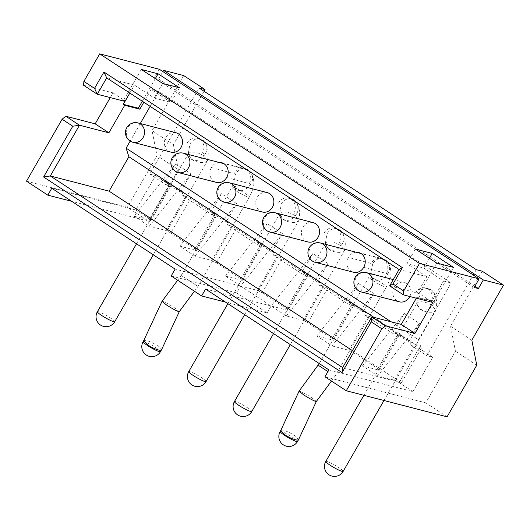 <?xml version="1.0" encoding="UTF-8"?>
<svg xmlns="http://www.w3.org/2000/svg" width="530" height="530" viewBox="0 0 530 530"><rect width="100%" height="100%" fill="white"/><g stroke="black" fill="none" stroke-linecap="round" stroke-linejoin="round"><path stroke-width="0.4" stroke-dasharray="2.65 1.99" d="M110.26 97.599L112.983 92.863L83.581 85.264M26.5 181.174L127.306 207.243L156.986 155.628L178.305 169.6L148.625 221.215L127.306 207.243M183.718 75.578L152.057 130.638L156.986 155.628M159.358 69.278L154.409 77.883L158.609 78.97L162.862 71.576M112.983 92.863L125.166 100.846L123.49 100.415L125.007 101.409M129.817 93.055L134.408 85.065L106.689 77.897M389.663 285.856L417.382 293.024L420.588 294.455L432.772 302.438M399.063 269.512L426.783 276.68L417.382 293.024M154.409 77.883L474.191 287.459M158.609 78.97L474.887 286.246M204.063 91.246L173.376 144.611L152.057 130.638M173.376 144.611L178.305 169.6M148.625 221.215L71.702 201.32M51.774 188.263L135.779 209.986L155.568 175.576L149.685 174.059L199.154 88.033M124.868 101.376L125.166 100.846M141.298 69.443L123.49 100.415M142.312 101.243L155.31 78.632M134.408 85.065L154.203 98.043L171.005 102.383L151.209 89.411L143.829 102.244M162.617 83.415L154.203 98.043M426.783 276.68L406.987 263.708L415.394 249.08M416.341 298.191L417.083 296.899L418.607 297.9L433.725 301.808L432.208 300.808L443.583 281.026L423.788 268.048L406.987 263.708M443.583 281.026L451.143 282.98L158.768 91.365L151.209 89.411M436.713 263.052L418.905 294.024M418.607 297.9L420.588 294.455M453.514 267.398L433.725 301.808M352.41 350.635L401.468 382.786L342.665 367.582M158.768 91.365L150.142 106.378M140.278 123.523L130.168 141.106M179.418 87.761L171.005 102.383M401.468 382.786L421.257 348.376L418.495 339.757L391.1 321.803M418.495 339.757L451.143 282.98M219.135 162.438A10.004 9.017 104.5 0 0 211.41 167.553A10.004 9.017 -75.5 0 0 213.974 181.32A10.004 9.017 -75.5 0 0 216.419 182.399M356.186 252.26A10.004 9.017 104.5 0 0 348.455 257.375A10.004 9.017 -75.5 0 0 351.026 271.135A10.004 9.017 -75.5 0 0 353.464 272.221M175.94 132.745A10.004 9.017 -75.5 0 0 165.174 138.767A10.004 9.017 -75.5 0 0 168.487 151.037A10.004 9.017 -75.5 0 0 170.932 152.117M267.305 192.628A10.004 9.017 -75.5 0 0 256.54 198.651A10.004 9.017 -75.5 0 0 259.852 210.913A10.004 9.017 -75.5 0 0 262.297 212M312.991 222.567A10.004 9.017 -75.5 0 0 302.226 228.589A10.004 9.017 -75.5 0 0 305.538 240.852A10.004 9.017 -75.5 0 0 307.983 241.938M409.796 296.502A10.004 9.017 -75.5 0 0 406.801 283.53A10.004 9.017 -75.5 0 0 404.357 282.444A10.004 9.017 -75.5 0 0 393.591 288.466A10.004 9.017 -75.5 0 0 396.904 300.735A10.004 9.017 -75.5 0 0 399.348 301.815M421.257 348.376L373.942 317.364M432.208 300.808L417.083 296.899M423.788 268.048L429.413 258.269M211.41 167.553L235.651 174.078A10.004 9.017 -75.5 0 1 245.986 168.984A10.004 9.017 -75.5 0 1 250.862 184.049C244.761 192.324 239.739 190.615 236.976 189.985L233.862 182.757L235.651 174.078M226.635 177.53L250.862 184.049M476.298 269.664L426.835 355.69L410.081 344.712L411.353 342.506L396.122 332.522L394.857 334.735L364.401 314.774L365.667 312.567L350.443 302.584L349.171 304.79L318.715 284.835L319.988 282.623L304.757 272.645L303.491 274.851L273.036 254.89L274.302 252.684L259.077 242.707L257.805 244.913L227.35 224.952L228.622 222.746L213.391 212.769L212.119 214.975L181.664 195.013L182.936 192.807L167.705 182.823L166.44 185.036L149.685 174.059M363.679 267.352L387.914 273.864C381.812 282.139 376.79 280.43 374.028 279.8L370.914 272.572L372.696 263.894L348.455 257.375M387.914 273.864A10.004 9.017 -75.5 0 0 383.038 258.806A10.004 9.017 -75.5 0 0 372.696 263.894M205.117 154.197C201.055 160.173 196.59 161.875 191.721 159.298L188.236 153.879L189.919 144.233A10.004 9.017 -75.5 0 1 200.3 139.046A10.004 9.017 -75.5 0 1 205.117 154.197L202.453 152.958A10.004 9.017 104.5 0 0 199.784 139.364A10.004 9.017 104.5 0 0 197.345 138.284L200.3 139.046M296.489 214.08C292.421 220.049 287.956 221.752 283.086 219.175L279.608 213.762L281.284 204.116A10.004 9.017 -75.5 0 1 291.666 198.922A10.004 9.017 -75.5 0 1 296.489 214.08L293.819 212.835A10.004 9.017 104.5 0 0 291.156 199.24A10.004 9.017 104.5 0 0 288.711 198.16L291.666 198.922M342.168 244.019C338.107 249.988 333.642 251.69 328.772 249.12L325.287 243.701L326.964 234.055A10.004 9.017 -75.5 0 1 337.352 228.867A10.004 9.017 -75.5 0 1 342.168 244.019L339.505 242.773A10.004 9.017 104.5 0 0 336.835 229.185A10.004 9.017 104.5 0 0 334.39 228.099L337.352 228.867M433.533 303.895C429.472 309.871 425.007 311.567 420.138 308.997L416.653 303.577L418.336 293.931A10.004 9.017 -75.5 0 1 428.717 288.744A10.004 9.017 -75.5 0 1 433.533 303.895L430.87 302.656A10.004 9.017 104.5 0 0 428.2 289.062A10.004 9.017 104.5 0 0 425.762 287.982L428.717 288.744M181.664 195.013L185.864 196.1L166.082 230.51L170.806 232.942L190.595 198.531L214.955 214.498L216.319 216.061L212.119 214.975M135.779 209.986L149.486 218.969L150.851 220.533L134.05 216.187L175.788 163.737L191.019 173.714L180.419 192.158L182.936 192.807M191.019 173.714L149.281 226.164L166.082 230.51M185.864 196.1L190.595 198.531M170.806 232.942L195.173 248.908L196.537 250.471L179.736 246.125L194.96 256.103L211.761 260.449L216.492 262.88L240.852 278.846L242.217 280.41L225.416 276.064L240.647 286.048L175.119 269.101M214.955 214.498L195.173 248.908M134.05 216.187L149.281 226.164M175.788 163.737L165.188 182.174L180.419 192.158M165.188 182.174L167.705 182.823M150.851 220.533L170.64 186.123L166.44 185.036M155.568 175.576L169.275 184.559L170.64 186.123M169.275 184.559L149.486 218.969M171.163 275.984L236.685 292.924L240.647 286.048L257.447 290.387L277.236 255.977L281.96 258.408L306.32 274.374L307.691 275.938L287.903 310.348L271.102 306.002L286.326 315.986L303.127 320.332L307.857 322.757L332.217 338.73L333.582 340.286L316.781 335.947L332.012 345.924L348.813 350.27L353.536 352.702L377.903 368.668L379.268 370.231L362.467 365.885L377.698 375.863L394.499 380.209L399.223 382.64L412.93 391.624L328.925 369.9M236.685 292.924L267.147 312.885L225.502 302.12M205.574 289.062L271.102 306.002L312.839 253.552L302.239 271.996L304.757 272.645M267.147 312.885L271.102 306.002L240.647 286.048L282.384 233.597L271.784 252.035L274.302 252.684M303.127 320.332L322.916 285.922L327.639 288.346L352.006 304.319L353.371 305.876L349.171 304.79M307.857 322.757L327.639 288.346M322.916 285.922L318.715 284.835M352.006 304.319L332.217 338.73M333.582 340.286L353.371 305.876M316.781 335.947L358.525 283.497L347.918 301.934L350.443 302.584M358.525 283.497L373.749 293.474L332.012 345.924M348.813 350.27L368.602 315.86L364.401 314.774M373.749 293.474L363.149 311.912L365.667 312.567M368.602 315.86L373.325 318.291L397.692 334.258L399.057 335.815L394.857 334.735M353.536 352.702L373.325 318.291M397.692 334.258L377.903 368.668M379.268 370.231L399.057 335.815M362.467 365.885L404.204 313.435L393.604 331.873L396.122 332.522M404.204 313.435L419.435 323.413L377.698 375.863M394.499 380.209L414.281 345.798L410.081 344.712M419.435 323.413L408.835 341.85L411.353 342.506M414.281 345.798L419.011 348.23L432.712 357.207L426.835 355.69M399.223 382.64L419.011 348.23M432.712 357.207L412.93 391.624M324.963 376.784L425.769 402.846L455.449 351.231L450.52 326.241L482.181 271.181M447.088 416.818L425.769 402.846M455.449 351.231L476.768 365.203M471.839 340.214L450.52 326.241M408.835 341.85L393.604 331.873M363.149 311.912L347.918 301.934M286.326 315.986L328.07 263.536L317.463 281.973L319.988 282.623M317.463 281.973L302.239 271.996M328.07 263.536L312.839 253.552M303.491 274.851L307.691 275.938M306.32 274.374L286.538 308.785L287.903 310.348M277.236 255.977L273.036 254.89M257.447 290.387L262.171 292.818L281.96 258.408M271.784 252.035L256.553 242.051L259.077 242.707M282.384 233.597L267.16 223.614L256.553 242.051M242.217 280.41L262.005 245.999L257.805 244.913M225.416 276.064L267.16 223.614M211.761 260.449L231.55 226.038L236.274 228.47L260.641 244.436L262.005 245.999M260.641 244.436L240.852 278.846M231.55 226.038L227.35 224.952M216.492 262.88L236.274 228.47M194.96 256.103L236.705 203.652L226.098 222.096L228.622 222.746M226.098 222.096L210.874 212.113L213.391 212.769M236.705 203.652L221.474 193.675L210.874 212.113M196.537 250.471L216.319 216.061M179.736 246.125L221.474 193.675M262.171 292.818L286.538 308.785M181.976 275.958L197.206 285.935L181.207 275.454L231.968 187.183A10.004 1.265 -150.1 0 1 244.84 193.251A10.004 1.265 -150.1 0 1 249.312 197.153A10.004 1.265 -150.1 0 1 236.44 191.078A10.004 1.265 -150.1 0 1 231.968 187.183L233.862 182.757M179.299 311.627L174.774 307.963C169.991 304.889 166.082 302.736 163.048 301.497L162.021 301.338M161.484 349.886L157.278 345.527C152.388 342.486 148.287 340.75 144.975 340.306L143.703 340.677M197.206 285.935L197.975 286.438L249.312 197.153C252.585 190.913 254.095 186.037 253.85 182.525L253.406 178.564C252.519 175.066 250.69 172.396 247.921 170.567L244.191 168.918A10.004 9.017 -75.5 0 0 234.174 173.442M327.931 371.616L318.258 365.276M316.35 401.449L311.819 397.778C307.042 394.711 303.133 392.558 300.093 391.312L299.072 391.153M298.536 439.708L294.329 435.349C289.44 432.308 285.339 430.565 282.026 430.121L280.761 430.479M334.258 375.757L335.026 376.254L386.363 286.975A10.004 1.265 -150.1 0 1 373.491 280.9A10.004 1.265 -150.1 0 1 369.019 276.998A10.004 1.265 -150.1 0 1 381.892 283.073A10.004 1.265 -150.1 0 1 386.363 286.975C389.63 280.734 391.147 275.852 390.901 272.34L390.458 268.385C389.57 264.881 387.741 262.217 384.972 260.382L381.242 258.733A10.004 9.017 -75.5 0 0 371.225 263.258M191.741 159.596C196.504 162.253 201.102 163.134 205.527 162.24L207.429 160.65L203.619 155.721C198.836 152.746 194.397 151.593 190.303 152.262L188.501 153.561L188.203 154.508L191.741 159.596M207.429 160.65C208.462 155.396 208.502 151.401 207.555 148.665C207.389 147.234 205.037 142.159 201.506 140.119L197.345 138.284A10.004 9.017 104.5 0 0 187.222 142.974L189.919 144.233M283.106 219.473C287.869 222.13 292.467 223.011 296.893 222.123L298.794 220.526L294.991 215.597C290.202 212.623 285.763 211.47 281.668 212.139L279.866 213.438L279.568 214.385L283.106 219.473M298.794 220.526C299.828 215.273 299.867 211.278 298.92 208.542C298.754 207.111 296.402 202.043 292.871 199.995L288.711 198.16A10.004 9.017 104.5 0 0 278.594 202.857L281.284 204.116M328.785 249.418C333.555 252.068 338.153 252.949 342.579 252.061L344.474 250.465L340.671 245.542C335.887 242.561 331.449 241.408 327.348 242.084L325.546 243.376L325.254 244.323L328.785 249.418M344.474 250.465C345.514 245.211 345.553 241.216 344.606 238.48C344.434 237.049 342.082 231.981 338.551 229.934L334.39 228.099A10.004 9.017 104.5 0 0 324.274 232.796L326.964 234.055M420.158 309.295C424.921 311.951 429.519 312.832 433.944 311.938L435.845 310.348L432.043 305.419C427.253 302.445 422.814 301.285 418.72 301.961L416.918 303.253L416.62 304.2L420.158 309.295M435.845 310.348C436.879 305.094 436.919 301.1 435.971 298.363C435.806 296.926 433.454 291.858 429.923 289.817L425.762 287.982A10.004 9.017 104.5 0 0 415.639 292.673L418.336 293.931M178.365 172.561A10.004 9.017 104.5 0 1 175.92 171.481A10.004 9.017 104.5 0 1 172.608 159.212A10.004 9.017 104.5 0 1 183.373 153.19M249.398 183.42A10.004 9.017 -75.5 0 0 246.635 169.998A10.004 9.017 -75.5 0 0 244.191 168.918L223.918 163.677M160.471 351.655A10.004 1.265 29.9 0 0 155.999 347.753A10.004 1.265 29.9 0 0 143.126 341.684M386.45 273.235A10.004 9.017 -75.5 0 0 383.68 259.819A10.004 9.017 -75.5 0 0 381.242 258.733L360.97 253.492M297.522 441.477A10.004 1.265 29.9 0 0 293.05 437.575A10.004 1.265 29.9 0 0 280.178 431.5M315.41 262.383A10.004 9.017 104.5 0 1 312.972 261.297A10.004 9.017 104.5 0 1 309.652 249.034A10.004 9.017 104.5 0 1 320.418 243.012M114.718 321.71A10.004 1.252 29.9 0 0 110.24 317.815A10.004 1.252 29.9 0 0 97.381 311.719M206.09 381.587A10.004 1.252 29.9 0 0 201.612 377.698A10.004 1.252 29.9 0 0 188.753 371.596M251.77 411.525A10.004 1.252 29.9 0 0 247.291 407.636A10.004 1.252 29.9 0 0 234.432 401.541M343.135 471.402A10.004 1.252 29.9 0 0 338.657 467.513A10.004 1.252 29.9 0 0 325.798 461.418M132.957 142.298A10.004 9.017 104.5 0 1 130.519 141.219A10.004 9.017 104.5 0 1 127.207 128.949A10.004 9.017 104.5 0 1 137.972 122.927M224.329 202.182A10.004 9.017 104.5 0 1 221.885 201.095A10.004 9.017 104.5 0 1 218.572 188.832A10.004 9.017 104.5 0 1 229.338 182.81M270.008 232.12A10.004 9.017 104.5 0 1 267.57 231.034A10.004 9.017 104.5 0 1 264.251 218.771A10.004 9.017 104.5 0 1 275.017 212.749M361.374 291.997A10.004 9.017 104.5 0 1 358.936 290.917A10.004 9.017 104.5 0 1 355.623 278.647A10.004 9.017 104.5 0 1 366.389 272.625M221.626 162.684L245.986 168.984M177.663 280.244L181.207 275.454M194.424 291.228L197.975 286.438M358.671 252.505L383.038 258.806M319.245 363.553L369.019 276.998L370.914 272.572M331.475 381.043L335.026 376.254M188.203 154.508L188.236 153.879M136.515 243.8L188.501 153.554M153.276 254.784L207.256 161.08M279.568 214.385L279.608 213.762M227.88 303.677L279.866 213.438M244.641 314.661L298.622 220.957M325.254 244.323L325.287 243.701M273.56 333.615L325.546 243.376M290.321 344.599L344.308 250.895M416.62 304.2L416.653 303.577M363.885 395.307L416.918 303.253M383.985 400.501L435.673 310.779M404.357 282.444L393.273 279.575"/><path stroke-width="0.79" d="M94.539 88.371L83.879 81.388L99.713 53.855L419.495 263.436L403.668 290.963L393.008 283.974L402.402 267.63L103.94 72.027L94.539 88.371L97.288 94.241L106.689 77.897L103.94 72.027M129.817 93.055L125.007 101.409L97.288 94.241L83.581 85.264L83.879 81.388M71.702 201.32L47.819 195.146L26.5 181.174L62.116 119.237L65.773 116.229L95.175 123.834L110.26 97.599M483.34 279.939L503.5 285.153L482.181 271.181L476.298 269.664L199.154 88.033L205.037 89.55L183.718 75.578L163.558 70.364L483.34 279.939L478.391 288.545L474.191 287.459L479.14 278.86L159.358 69.278L99.713 53.855M162.862 71.576L163.558 70.364M106.689 77.897L399.063 269.512L402.402 267.63M399.063 269.512L389.663 285.856L393.008 283.974M389.663 285.856L403.37 294.839L432.772 302.438L414.964 333.41L385.562 325.804L381.898 328.812L346.282 390.756L324.963 376.784L328.925 369.9L205.574 289.062L201.619 295.945L171.163 275.984L175.119 269.101L51.774 188.263L47.819 195.146M403.668 290.963L403.37 294.839M419.495 263.436L479.14 278.86M346.282 390.756L447.088 416.818L476.768 365.203L471.839 340.214L503.5 285.153M162.617 83.415L141.298 69.443L158.099 73.789L179.418 87.761L162.617 83.415M453.514 267.398L436.713 263.052L415.394 249.08L432.195 253.426L453.514 267.398M474.887 286.246L478.391 288.545M205.037 89.55L204.063 91.246M62.116 119.237L72.776 126.226L43.592 176.98L342.055 372.583L371.238 321.829L381.898 328.812M72.776 126.226L79.48 125.212L65.773 116.229M95.175 123.834L108.882 132.818L79.48 125.212L50.297 175.967L43.592 176.98M123.192 104.291L124.709 105.284L139.834 109.2L138.31 108.199L123.192 104.291L124.868 101.376M124.709 105.284L108.882 132.818M138.31 108.199L142.312 101.243M155.31 78.632L158.099 73.789M385.562 325.804L371.855 316.827L401.256 324.426L414.964 333.41M401.256 324.426L416.341 298.191M371.238 321.829L371.855 316.827L342.665 367.582L50.297 175.967L109.1 191.171L352.41 350.635M342.055 372.583L342.665 367.582M143.829 102.244L139.834 109.2M150.142 106.378L140.278 123.523M130.168 141.106L126.12 148.142L128.883 156.761L109.1 191.171M391.1 321.803L126.12 148.142M223.918 163.677L183.373 153.19A10.004 9.017 104.5 0 1 185.811 154.276A10.004 9.017 104.5 0 1 189.131 166.539A10.004 9.017 104.5 0 1 178.365 172.561L216.419 182.399A10.004 9.017 -75.5 0 0 226.635 177.53A10.004 9.017 104.5 0 0 221.626 162.684A10.004 9.017 104.5 0 0 219.135 162.438M360.97 253.492L320.418 243.012A10.004 9.017 104.5 0 1 322.863 244.091A10.004 9.017 104.5 0 1 326.175 256.361A10.004 9.017 104.5 0 1 315.41 262.383L353.464 272.221A10.004 9.017 -75.5 0 0 363.679 267.352A10.004 9.017 104.5 0 0 358.671 252.505A10.004 9.017 104.5 0 0 356.186 252.26M178.385 133.832A10.004 9.017 -75.5 0 0 175.94 132.745L137.972 122.927A10.004 9.017 104.5 0 1 140.41 124.013A10.004 9.017 104.5 0 1 143.729 136.276A10.004 9.017 104.5 0 1 132.957 142.298L170.932 152.117A10.004 9.017 -75.5 0 0 181.697 146.095A10.004 9.017 -75.5 0 0 178.385 133.832M269.75 193.708A10.004 9.017 -75.5 0 0 267.305 192.628L229.338 182.81A10.004 9.017 104.5 0 1 231.776 183.89A10.004 9.017 104.5 0 1 235.095 196.16A10.004 9.017 104.5 0 1 224.329 202.182L262.297 212A10.004 9.017 -75.5 0 0 273.063 205.978A10.004 9.017 -75.5 0 0 269.75 193.708M315.43 223.647A10.004 9.017 -75.5 0 0 312.991 222.567L275.017 212.749A10.004 9.017 104.5 0 1 277.462 213.828A10.004 9.017 104.5 0 1 280.774 226.098A10.004 9.017 104.5 0 1 270.008 232.12L307.983 241.938A10.004 9.017 -75.5 0 0 318.749 235.916A10.004 9.017 -75.5 0 0 315.43 223.647M393.273 279.575L366.389 272.625A10.004 9.017 104.5 0 1 368.827 273.712A10.004 9.017 104.5 0 1 372.146 285.975A10.004 9.017 104.5 0 1 361.374 291.997L399.348 301.815A10.004 9.017 -75.5 0 0 409.796 296.502M373.942 317.364L128.883 156.761M429.413 258.269L432.195 253.426M225.502 302.12L201.619 295.945M143.709 340.664L162.014 301.351L166.546 305.008C171.329 308.082 175.238 310.235 178.272 311.474L179.306 311.62M143.126 341.684A10.004 10.004 0 0 0 146.313 355.034A10.004 10.004 0 0 0 160.471 351.655A10.004 1.265 29.9 0 1 147.598 345.587A10.004 1.265 29.9 0 1 143.126 341.684L143.703 340.677L147.897 345.057C152.786 348.097 156.887 349.84 160.206 350.284L161.484 349.886L179.299 311.627L194.424 291.228M319.027 365.773L327.931 371.616M319.245 363.553L299.072 391.153L303.597 394.83C308.374 397.897 312.283 400.057 315.323 401.296L316.344 401.455L331.475 381.043M280.178 431.5A10.004 10.004 0 0 0 283.365 444.856A10.004 10.004 0 0 0 297.522 441.477A10.004 1.265 29.9 0 1 284.65 435.402A10.004 1.265 29.9 0 1 280.178 431.5L280.754 430.499L284.948 434.878C289.837 437.919 293.938 439.655 297.25 440.099L298.536 439.708L316.35 401.449M136.515 243.8L97.381 311.719A10.004 1.252 29.9 0 0 101.859 315.608A10.004 1.252 29.9 0 0 114.718 321.71L153.276 254.784M227.88 303.677L188.753 371.596A10.004 1.252 29.9 0 0 193.225 375.492A10.004 1.252 29.9 0 0 206.084 381.587L244.641 314.661M273.56 333.615L234.432 401.541A10.004 1.252 29.9 0 0 238.911 405.43A10.004 1.252 29.9 0 0 251.77 411.525L290.321 344.599M363.885 395.307L325.798 461.418A10.004 1.252 29.9 0 0 330.276 465.307A10.004 1.252 29.9 0 0 343.135 471.402L383.985 400.501M183.373 153.19A10.004 10.004 0 0 0 175.384 171.243A10.004 10.004 0 0 0 178.365 172.561M162.021 301.338L177.663 280.244M160.471 351.655L161.464 349.926M280.741 430.519L299.066 391.167M297.522 441.477L298.516 439.741M320.418 243.012A10.004 10.004 0 0 0 312.435 261.065A10.004 10.004 0 0 0 315.41 262.383M97.381 311.719A10.004 10.004 0 0 0 100.568 325.082A10.004 10.004 0 0 0 114.718 321.703M188.753 371.596A10.004 10.004 0 0 0 191.933 384.959A10.004 10.004 0 0 0 206.09 381.587M234.432 401.541A10.004 10.004 0 0 0 237.619 414.897A10.004 10.004 0 0 0 251.77 411.525M325.798 461.418A10.004 10.004 0 0 0 328.984 474.781A10.004 10.004 0 0 0 343.142 471.402M137.972 122.927A10.004 10.004 0 0 0 129.982 140.98A10.004 10.004 0 0 0 132.957 142.298M229.338 182.81A10.004 10.004 0 0 0 221.348 200.863A10.004 10.004 0 0 0 224.329 202.182M275.017 212.749A10.004 10.004 0 0 0 267.034 230.802A10.004 10.004 0 0 0 270.008 232.12M366.389 272.625A10.004 10.004 0 0 0 358.399 290.678A10.004 10.004 0 0 0 361.374 291.997"/></g></svg>
